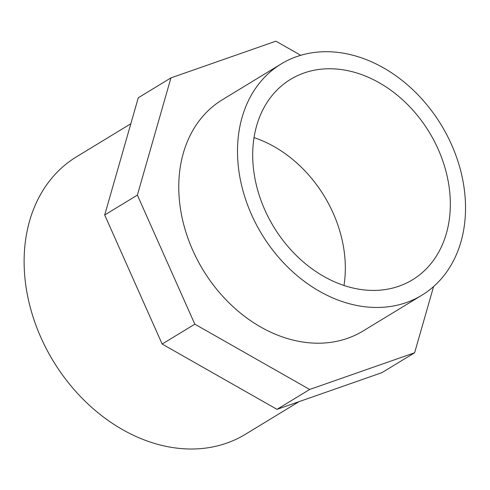 <?xml version="1.0" encoding="UTF-8"?>
<svg xmlns="http://www.w3.org/2000/svg" width="490" height="490" viewBox="0 0 490 490"><rect width="100%" height="100%" fill="white"/><g stroke="black" fill="none" stroke-linecap="round" stroke-linejoin="round"><path stroke-width="0.73" d="M343.992 285.462A117.306 91.036 58.7 0 0 333.188 213.168A117.306 91.036 58.7 0 0 254.022 137.617M438.195 149.272A117.306 91.036 -121.3 0 1 412.488 279.802A117.306 91.036 -121.3 0 1 273.745 226.913A117.306 91.036 -121.3 0 1 290.533 79.38A117.306 91.036 -121.3 0 1 438.195 149.272M299.065 401.635L245.374 434.305A162.423 126.046 -121.3 0 1 53.263 361.081A162.423 126.046 -121.3 0 1 76.507 156.8L130.836 123.743M451.529 144.605A135.35 105.038 -121.3 0 1 421.872 295.219A135.35 105.038 -121.3 0 1 261.783 234.189A135.35 105.038 -121.3 0 1 281.15 63.963A135.35 105.038 -121.3 0 1 451.529 144.605M421.872 295.219L363.145 330.952A135.35 105.038 -121.3 0 1 203.05 269.929A135.35 105.038 -121.3 0 1 222.423 99.697L281.15 63.963M170.943 77.892L138.278 97.773L104.695 214.988L137.365 195.112L170.943 77.892L275.901 41.178L300.75 55.309M433.589 286.57L414.626 352.763L309.668 389.47L194.824 324.172L137.365 195.112M414.626 352.763L381.955 372.639L277.003 409.352L162.153 344.047L104.695 214.988M194.824 324.172L162.153 344.047M309.668 389.47L277.003 409.352"/></g></svg>
